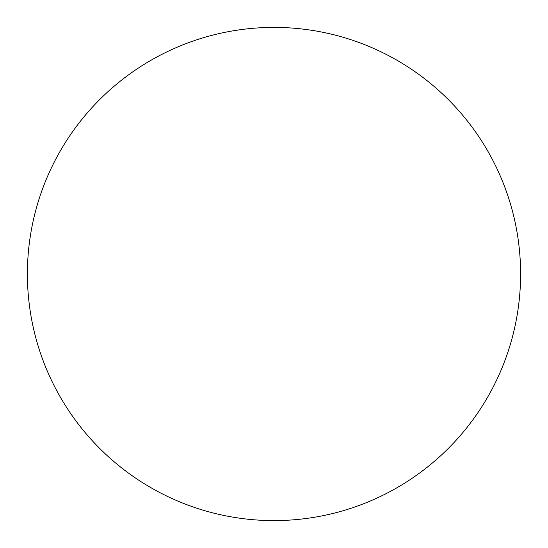 <?xml version="1.0" encoding="UTF-8"?>
<svg xmlns="http://www.w3.org/2000/svg" width="548" height="548" viewBox="0 0 548 548"><rect width="100%" height="100%" fill="white"/><g stroke="black" fill="none" stroke-linecap="round" stroke-linejoin="round"><path stroke-width="0.41" stroke-dasharray="2.74 2.06" d="M520.6 274A246.6 246.6 0 0 0 274 27.4A246.6 246.6 0 0 0 27.4 274A246.6 246.6 0 0 0 274 520.6A246.6 246.6 0 0 0 520.6 274"/><path stroke-width="0.82" d="M27.4 274A246.6 246.6 0 0 1 274 27.4A246.6 246.6 0 0 1 520.6 274A246.6 246.6 0 0 1 274 520.6A246.6 246.6 0 0 1 27.4 274"/></g></svg>
